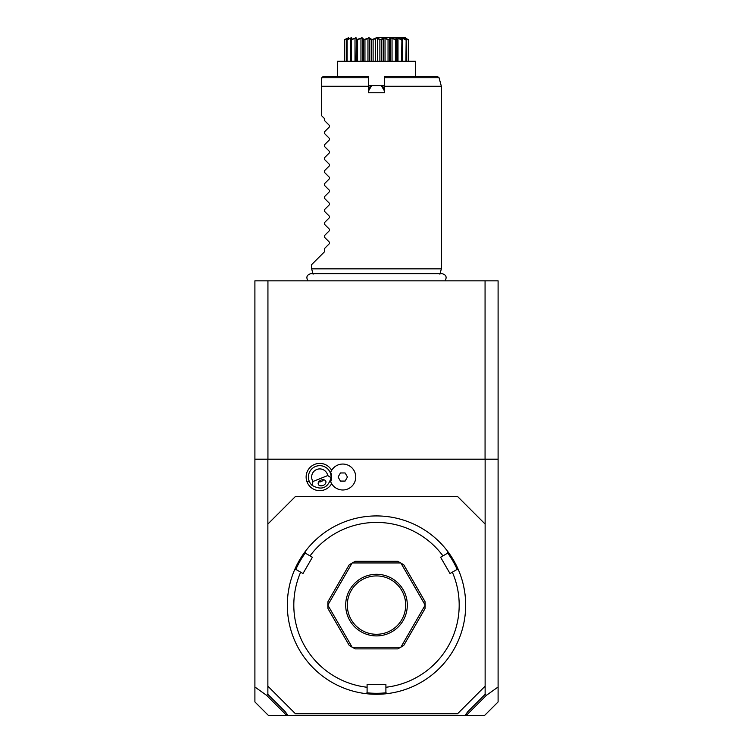 <?xml version="1.0" encoding="UTF-8"?>
<svg xmlns="http://www.w3.org/2000/svg" width="753" height="753" viewBox="0 0 753 753"><rect width="100%" height="100%" fill="white"/><g stroke="black" fill="none" stroke-linecap="round" stroke-linejoin="round"><path stroke-width="1.13" d="M254.9 280.841L498.1 280.841L498.1 459.189L254.9 459.189L254.9 280.841M254.9 687L266.59 695.33L267.87 694.37L285.312 711.801L287.881 715.35L268.322 715.35L254.9 701.928L254.9 459.189M466.032 714.089L466.493 715.35L484.678 715.35L498.1 701.928L498.1 459.189M287.881 715.35L465.119 715.35L467.688 711.801L485.13 694.37L485.13 459.189M485.13 694.37L486.41 695.33L498.1 687M485.13 524.041L457.56 496.472L295.44 496.472L267.87 524.041L267.87 459.189M312.984 481.478L327.734 475.567A8.104 8.104 0 0 0 316.74 469.496A8.104 8.104 0 0 0 312.984 481.478L312.043 485.346A11.351 11.351 0 0 1 309.219 481.242L307.102 482.089A13.629 13.629 0 0 1 313.879 464.723A13.629 13.629 0 0 1 331.649 470.361M307.102 482.089A13.629 13.629 0 0 0 331.649 483.68M267.87 694.37L267.87 686.171L295.44 713.731L457.56 713.731L485.13 686.171M267.87 524.041L267.87 686.171M386.995 693.654A89.174 89.174 0 0 0 458.436 569.908L457.052 569.456L452.346 572.167A82.689 82.689 0 0 1 385.903 687.254L385.903 692.685L386.995 693.654A89.174 89.174 0 0 1 366.005 693.654A89.174 89.174 0 0 0 376.5 694.275M462.521 581.608L462.784 582.596M462.794 582.624L463.039 583.594M463.039 583.603L463.236 584.413M463.246 584.45L463.434 585.269M464.479 590.587L463.707 586.502M452.346 572.167L450.002 573.522L440.599 557.239L447.649 553.163L447.941 551.742A89.174 89.174 0 0 1 458.436 569.908M439.112 541.614L438.397 540.908M436.213 538.875L433.06 536.164M437.738 540.287L438.35 540.87M447.941 551.742A89.174 89.174 0 0 0 376.5 515.927L376.5 515.927A89.174 89.174 0 0 0 305.059 551.742L305.351 553.163L312.401 557.239L302.998 573.522L295.948 569.456L294.564 569.908A89.174 89.174 0 0 1 305.059 551.742M399.165 691.348L399.674 691.207M400.182 691.075L400.671 690.934M401.161 690.793L401.641 690.652M404.229 689.852L407.919 688.553M385.903 687.254L385.903 684.543L367.097 684.543L367.097 687.254A82.689 82.689 0 0 1 300.654 572.167M366.984 692.788A88.195 88.195 0 0 0 386.016 692.788M353.835 691.348L352.329 690.934M351.359 690.661L351.839 690.793M313.888 541.614L315.855 539.732M317.446 538.282L318.039 537.764M319.94 536.164L316.787 538.875M290.479 581.608L290.216 582.596M290.206 582.624L289.961 583.594M289.293 586.502L288.521 590.587M289.745 584.479L289.943 583.66M294.564 569.908A89.174 89.174 0 0 0 366.005 693.654L367.097 692.685L367.097 687.254M295.807 569.503A88.195 88.195 0 0 1 305.323 553.022M442.943 555.883A82.689 82.689 0 0 0 310.057 555.883M352.131 647.194A48.634 48.634 0 0 0 352.235 647.26A48.634 48.634 0 0 1 352.131 647.194L349.194 645.349L327.988 608.631L327.866 605.167A48.634 48.634 0 0 1 327.866 605.035A48.634 48.634 0 0 0 327.866 605.167L352.131 647.194M352.235 562.952A48.634 48.634 0 0 0 352.131 563.009A48.634 48.634 0 0 1 352.235 562.952L355.303 561.324L397.697 561.324L400.765 562.952L352.235 562.952M400.869 563.009A48.634 48.634 0 0 0 400.765 562.952A48.634 48.634 0 0 1 400.869 563.009L403.806 564.854L425.012 601.572L425.134 605.035L400.869 563.009M425.134 605.167A48.634 48.634 0 0 0 425.134 605.035A48.634 48.634 0 0 1 425.134 605.167L425.012 608.631L403.806 645.349L400.869 647.194L425.134 605.167M400.765 647.26A48.634 48.634 0 0 0 400.869 647.194A48.634 48.634 0 0 1 400.765 647.26L397.697 648.879L355.303 648.879L352.235 647.26L400.765 647.26M447.677 553.022A88.195 88.195 0 0 1 457.193 569.503M327.866 605.035L327.988 601.572L349.194 564.854L352.131 563.009L327.866 605.035M376.5 635.909A30.807 30.807 0 0 1 345.693 605.101A30.807 30.807 0 0 1 376.5 574.294A30.807 30.807 0 0 1 407.307 605.101A30.807 30.807 0 0 1 376.5 635.909M376.5 575.923A29.179 29.179 0 0 1 405.679 605.101A29.179 29.179 0 0 1 376.5 634.29A29.179 29.179 0 0 1 347.321 605.101A29.179 29.179 0 0 1 376.5 575.923M466.728 715.011L486.41 695.33M466.493 715.35L465.119 715.35M266.59 695.33L286.272 715.011L286.968 714.089M330.68 481.704A11.888 11.888 0 0 0 330.68 472.338A12.97 12.97 0 0 1 350.597 466.672A12.97 12.97 0 0 1 350.597 487.37A12.97 12.97 0 0 1 330.68 481.704M331.216 482.908A12.97 12.97 0 0 0 350.936 487.097A12.97 12.97 0 0 0 350.936 466.945A12.97 12.97 0 0 0 331.216 471.133M338.097 477.016L340.441 481.073L345.119 481.073L347.453 477.016L345.119 472.969L340.441 472.969L338.097 477.016M309.219 481.242A11.351 11.351 0 0 1 315.535 466.484A11.351 11.351 0 0 1 331.085 477.722L327.734 475.567M312.043 485.346C321.54 490.674 327.884 488.132 331.085 477.722M323.131 485.44A4.057 2.861 158.2 0 0 325.823 481.271A4.057 2.861 158.2 0 0 320.994 480.122A4.057 2.861 158.2 0 0 318.303 484.292A4.057 2.861 158.2 0 0 323.131 485.44M321.804 481.431A4.866 4.866 0 0 1 318.773 481.788L321.569 481.534L323.752 479.793A4.866 4.866 0 0 1 323.724 479.83M485.064 459.189L485.064 280.841M267.936 280.841L267.936 459.189M313.079 274.177L311.648 268.849L441.352 268.849L439.921 274.177M311.648 268.849L311.648 264.632L324.618 251.662L324.618 248.424L329.447 243.596L329.447 242.221L324.618 237.393L324.618 235.454L329.447 230.625L329.447 229.251L324.618 224.422L324.618 222.483L329.447 217.655L329.447 216.28L324.618 211.452L324.618 209.513L329.447 204.684L329.447 203.31L324.618 198.481L324.618 196.542L329.447 191.714L329.447 190.34L324.618 185.511L324.618 183.572L329.447 178.743L329.447 177.369L324.618 172.541L324.618 170.602L329.447 165.773L329.447 164.399L324.618 159.57L324.618 157.631L329.447 152.803L329.447 151.428L324.618 146.6L324.618 144.661L329.447 139.832L329.447 138.458L324.618 133.629L324.618 131.69L329.447 126.862L329.447 125.487L324.618 120.659L324.618 118.71L321.38 115.473L321.38 86.284L368.396 86.284L368.396 92.77L384.604 92.77L384.604 86.284L441.352 86.284L441.352 268.849M368.396 86.284L368.396 76.561L322.999 76.561L321.795 77.766L322.999 76.561M370.655 85.927L368.396 89.532L370.382 86.087L371.69 85.597L368.396 91.198M368.396 88.487L368.866 88.713M368.396 85.597L384.604 85.597M384.604 91.198L381.31 85.597L382.618 86.087L384.604 89.532L384.604 88.487M381.31 85.597L371.69 85.597M441.352 86.284L439.065 77.766L437.502 76.561L384.604 76.561L384.604 86.284M382.373 85.946L384.134 88.713M337.589 76.561L337.589 62.254M337.589 61.285L415.411 61.285L415.411 62.254M344.516 61.285L344.592 39.598C348.818 36.944 348.818 36.944 344.592 39.598C348.818 36.944 348.818 36.944 344.592 39.598L348.545 37.735L346.719 39.598L351.435 37.735L350.879 39.598L356.037 37.735L356.79 39.598L362.024 37.735L364.038 39.598L369.008 37.735L372.142 39.598L376.5 37.735L380.538 39.598L383.992 37.735L388.661 39.598L390.976 37.735L396.21 39.598C395.127 36.944 397.029 36.944 401.923 39.598L401.565 37.735L406.159 39.598L404.455 37.735L408.408 39.598L408.484 61.285M408.371 39.598L408.277 61.285M408.277 40.022L405.17 38.619M406.281 39.598L406.516 61.285M406.159 39.598L405.895 61.285M405.895 40.022L402.46 38.13L402.46 39.862M402.46 38.13L401.509 38.13L402.507 40.022L402.507 61.285M401.923 39.598L401.518 61.285M401.518 40.022L397.989 38.13L397.989 61.285M397.989 38.13L396.633 38.13L396.718 61.285M396.916 61.285L396.916 39.457L396.718 40.022L396.21 39.598M395.956 39.598L395.429 40.022L395.429 61.285M395.429 40.022L392.04 38.13L392.04 61.285M390.383 38.441L390.383 61.285L390.383 38.13L389.555 40.022L389.555 61.285M392.04 38.13L390.383 38.13M388.661 39.598L388.049 40.022L388.049 61.285M389.555 40.022L388.962 39.598M388.049 40.022L385.037 38.13L385.037 61.285M385.037 38.13L383.192 38.13L383.192 61.285M383.192 38.13L381.507 40.022L381.507 61.285M380.538 39.598L379.889 40.022L379.889 61.285M381.507 40.022L380.858 39.598M379.889 40.022L377.46 38.13L377.46 61.285M377.46 38.13L375.54 38.13L375.54 61.285M375.54 38.13L373.111 40.022L373.111 61.285M372.142 39.598L371.493 40.022L371.493 61.285M373.111 40.022L372.462 39.598M371.493 40.022L369.808 38.13L369.808 61.285M369.808 38.13L367.963 38.13L367.963 61.285M367.963 38.13L364.951 40.022L364.951 61.285M364.038 39.598L363.445 40.022L363.445 61.285M364.951 40.022L364.339 39.598M362.617 38.441L362.617 61.285L362.617 38.13L360.96 38.13L360.96 61.285M363.445 40.022L362.617 38.13M360.96 38.13L357.571 40.022L357.571 61.285M356.79 39.598L356.282 40.022L356.282 61.285M357.571 40.022L357.044 39.598M355.011 61.285L355.011 38.13L356.367 38.13L356.084 61.285M355.011 38.13L351.482 40.022L351.482 61.285M350.879 39.598L350.493 61.285M350.493 40.022L351.491 38.13L350.54 38.13L350.54 39.862M350.54 38.13L347.105 40.022L347.105 61.285M346.719 39.598L346.484 61.285M347.83 38.13L344.723 40.022L344.723 61.285M395.504 39.372L395.014 39.137M408.408 39.598C404.182 36.944 404.182 36.944 408.408 39.598M376.5 37.65L405.293 37.65L376.5 37.65M368.396 77.766L321.795 77.766L321.38 86.284L321.38 78.18M330.294 472.799L330.793 472.602M439.065 77.766L384.604 77.766M445.042 280.841C447.141 277.123 446.124 274.723 441.983 273.65L311.017 273.65C306.876 274.723 305.859 277.123 307.958 280.841M415.411 76.561L415.411 61.285"/></g></svg>
